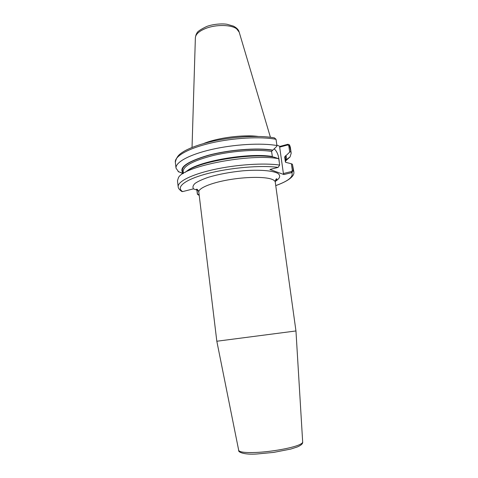 <?xml version="1.0" encoding="UTF-8"?>
<svg xmlns="http://www.w3.org/2000/svg" width="478" height="478" viewBox="0 0 478 478"><rect width="100%" height="100%" fill="white"/><g stroke="black" fill="none" stroke-linecap="round" stroke-linejoin="round"><path stroke-width="0.72" d="M185.35 172.295C195.645 162.161 249.426 152.703 273.769 157.071L278.764 158.714L279.66 165.083L278.088 167.408C261.137 165.006 229.781 167.694 207.374 173.628C184.867 179.543 175.51 187.227 182.644 191.594L193.429 188.864L198.34 190.591M302.67 441.971L295.96 330.955L216.821 341.238L198.812 192.048C198.227 188.362 210.296 183.098 227.636 179.979C244.945 176.842 264.017 176.549 271.432 179.119C273.81 179.937 275.083 180.935 275.256 182.118C275.639 179.411 276.206 178.366 276.947 178.981C276.451 179.686 277.64 179.077 274.856 181.168M285.527 161.002L290.05 156.951L291.198 153.211L289.268 144.667L287.756 144.308L279.929 146.411L276.84 145.037M287.995 144.266L287.738 144.959L288.766 145.605L289.698 152.112L290.606 151.616M289.698 152.112L284.673 156.904L285.372 161.803L285.647 162.311L291.371 163.769L292.321 170.383L291.544 171.506L292.052 172.528L293.301 170.371L292.422 164.259L291.371 163.769M290.05 156.951L285.426 160.279C286.567 158.642 286.716 157.113 285.874 155.673M183.086 173.616L178.736 171.745M276.033 139.295C260.552 136.344 233.067 137.849 210.732 143.083C188.344 148.305 174.494 156.27 175.324 162.197C176.878 155.559 180.146 153.701 184.843 150.833C191.869 147.063 201.465 143.788 213.63 141.022C234.764 136.391 259.727 135.172 274.396 137.873L276.033 139.295L276.911 145.545C261.43 142.749 233.915 144.32 211.533 149.489C189.103 154.645 175.205 162.424 176.018 168.172L178.766 172.008M272.418 156.88L271.564 151.418L272.801 150.128C257.104 147.511 228.663 149.751 207.906 155.386C186.438 161.851 178.246 167.874 183.331 173.46M272.801 150.128L276.744 146.411L276.911 145.545M196.787 189.246L197.378 194.205L199.23 195.484M199.105 194.427L198.364 194.612L197.474 193.966L196.912 189.282M199.242 195.574L198.364 194.612M278.088 167.408L269.933 169.475L283.914 174.56L292.052 172.528M275.746 185.637C297.872 177.601 293.295 171.542 293.874 171.799L292.422 164.259M182.644 191.594L181.198 191.075M278.764 158.714C249.892 153.283 183.695 166.171 178.455 177.631L177.475 180.75L178.18 186.826C177.434 181.664 191.469 174.464 214.03 169.511C236.55 164.552 264.179 162.765 279.66 165.083M291.544 171.506L283.4 173.526L283.914 174.56M287.738 144.959L279.666 147.122L279.929 146.411M274.175 148.837C277.186 151.526 278.877 155.93 279.23 162.048M279.666 147.122L283.4 173.526M258.036 136.433C243.087 134.461 217.741 137.754 203.789 143.478M275.22 181.425C280.09 178.378 280.956 175.695 277.826 173.371C272.574 170.556 259.148 169.487 242.86 170.819C230.127 172.098 218.685 174.243 208.522 177.242C202.588 179.262 198.095 181.317 195.048 183.397C192.939 185.422 192.437 187.251 193.53 188.888M216.821 341.232L238.707 450.378C237.907 452.206 244.449 454.901 256.901 453.992L273.643 452.403L290.797 449.057L297.328 446.954C301.17 445.269 302.956 443.638 302.676 442.066C302.67 442.759 301.779 443.548 300.005 444.421C293.48 447.808 271.809 451.818 256.041 452.457C245.298 452.851 239.52 452.158 238.707 450.378L238.683 450.276M289.674 145.306L290.343 147.26L289.746 145.611L288.766 145.605M198.573 194.558L199.236 195.52M293.874 171.799L293.301 170.371L292.321 170.383M275.734 185.584C288.312 181.084 293.671 176.758 291.813 172.606L291.305 171.566M287.505 145.019L287.756 144.308M272.329 150.253C256.979 147.732 229.452 149.841 209.011 155.254C187.794 161.462 179.238 167.36 183.337 172.958M285.342 159.706L285.42 155.792M271.564 151.418C257.558 149.208 233.497 150.767 214.06 155.278C193.674 160.435 183.373 165.818 183.158 171.423L183.391 173.424M285.719 162.371L284.673 156.904M272.269 156.503C248.536 152.368 197.05 161.427 186.743 171.249M270.417 137.27L239.203 32.187L236.622 28.805C231.161 24.641 216.187 24.354 205.952 28.351C199.081 31.088 195.556 34.267 195.371 37.882L192.036 147.445M198.812 192.048C197.749 189.527 196.936 188.661 196.374 189.443L196.816 189.999M275.256 182.118L295.96 330.955M290.343 147.26L291.198 153.211M175.324 162.197L176.018 168.172M183.289 173.49L178.079 171.494M182.058 191.618C177.714 188.768 178.276 186.761 178.18 186.826M239.078 31.763C238.486 29.672 236.616 27.796 233.461 26.129L226.996 24.27C222.162 23.458 213.08 24.079 206.765 26.457C200.461 29.469 197.181 31.721 196.924 33.221C196.398 33.597 195.89 35.008 195.388 37.439"/></g></svg>
